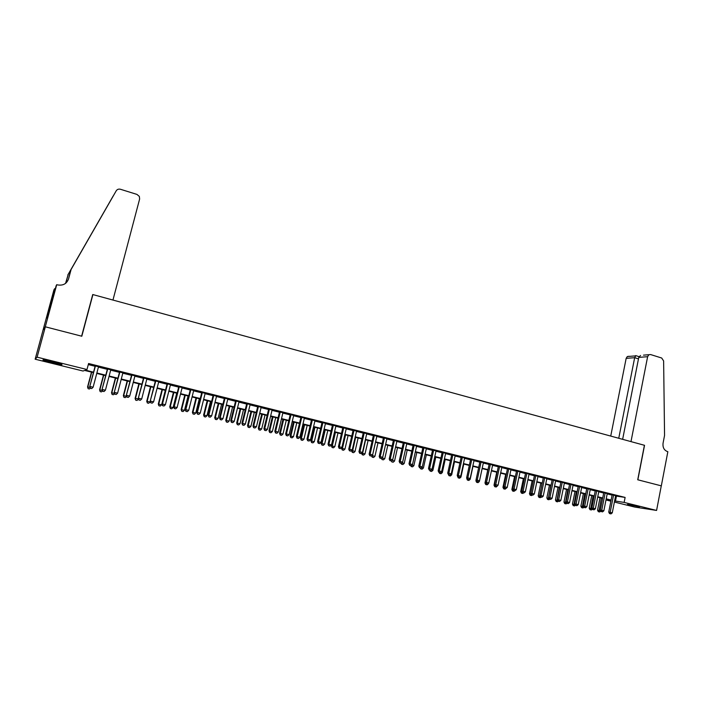 <?xml version="1.0" encoding="UTF-8"?>
<svg xmlns="http://www.w3.org/2000/svg" width="703" height="703" viewBox="0 0 703 703"><rect width="100%" height="100%" fill="white"/><g stroke="black" fill="none" stroke-linecap="round" stroke-linejoin="round"><path stroke-width="1.05" d="M53.033 361.86C60.273 363.706 63.129 364.646 61.618 364.664L51.925 362.643C44.684 360.797 41.802 359.857 43.287 359.822L53.033 361.86M639.554 506.828L627.489 504.42L639.554 506.828M56.715 284.689L45.282 326.798L81.618 336.183L92.734 294.531L112.955 300.058L139.633 198.975L139.335 196.418L136.944 194.406L120.468 189.274C118.631 188.817 117.216 189.327 116.223 190.803L71.117 269.442L68.551 278.959C66.653 283.871 62.945 285.84 57.418 284.882L56.715 284.689L56.161 285.69L47.839 316.13L46.583 318.072L53.982 289.636L43.059 330.085L45.352 326.816L81.812 336.236L92.919 294.575L644.414 445.28L637.726 479.771L661.277 485.852L656.584 510.44L634.783 507.074L614.387 502.039M610.889 501.177L605.986 499.974M93.429 372.599L84.615 370.428L83.059 371.026L35.15 359.207L37.11 357.168L86.987 369.514L85.353 370.138L93.543 372.159M43.059 330.085L35.15 359.207M98.517 366.738L95.195 365.911M110.758 369.796L107.427 368.961M122.902 372.818L119.563 371.984M134.941 375.824L131.593 374.989M146.892 378.803L143.535 377.959M158.737 381.755L155.372 380.912M170.486 384.682L167.112 383.838M182.139 387.59L178.764 386.747M193.694 390.473L190.32 389.629M205.162 393.329L201.779 392.485M216.542 396.167L213.15 395.323M227.825 398.979L224.424 398.135M239.02 401.773L235.619 400.921M250.127 404.541L246.718 403.689M261.147 407.292L257.737 406.439M272.079 410.016L268.66 409.164M282.931 412.723L279.504 411.861M293.696 415.403L290.269 414.55M304.373 418.065L300.946 417.213M314.97 420.71L311.534 419.849M325.489 423.329L322.044 422.468M335.92 425.93L332.475 425.069M346.28 428.514L342.827 427.652M356.553 431.08L353.108 430.218M366.755 433.619L363.302 432.758M376.878 436.141L373.416 435.28M386.922 438.646L383.46 437.784M396.896 441.132L393.434 440.271M406.791 443.602L403.32 442.732M416.615 446.054L413.144 445.184M426.361 448.479L422.89 447.618M436.045 450.895L432.565 450.025M445.649 453.286L442.169 452.424M455.184 455.667L451.704 454.797M464.657 458.031L461.177 457.161M474.05 460.368L470.571 459.498M483.383 462.697L479.894 461.827M492.645 465.008L489.156 464.138M501.837 467.302L498.357 466.432M510.967 469.578L507.478 468.708M520.035 471.836L516.547 470.966M529.034 474.077L525.545 473.207M537.971 476.309L534.482 475.439M546.846 478.523L543.357 477.653M555.66 480.72L552.163 479.85M564.404 482.899L560.915 482.03M573.094 485.061L569.597 484.191M581.724 487.214L578.226 486.344M590.292 489.35L586.794 488.48M598.798 491.476L595.3 490.597M607.251 493.576L603.754 492.706M615.582 495.984L625.116 497.425L88.578 363.513L86.987 369.514M88.297 364.585L95.098 366.281M98.42 367.107L107.331 369.33M110.661 370.156L119.466 372.353M122.805 373.188L131.505 375.349M134.853 376.184L143.438 378.328M146.795 379.163L155.275 381.281M158.641 382.116L167.024 384.207M170.39 385.042L178.667 387.107M182.051 387.951L190.223 389.989M193.606 390.833L201.691 392.845M205.074 393.689L213.062 395.675M216.454 396.518L224.336 398.487M227.737 399.33L235.531 401.272M238.932 402.125L246.63 404.04M250.048 404.893L257.649 406.791M261.068 407.635L268.581 409.515M271.999 410.359L279.425 412.213M282.843 413.065L290.181 414.893M293.608 415.745L300.858 417.556M304.294 418.408L311.455 420.192M314.891 421.053L321.965 422.811M325.41 423.672L332.396 425.412M335.841 426.273L342.748 427.995M346.201 428.856L353.029 430.552M356.474 431.414L363.223 433.092M366.676 433.953L373.346 435.614M376.799 436.475L383.39 438.118M386.852 438.98L393.355 440.605M396.817 441.466L403.25 443.075M406.721 443.936L413.074 445.517M416.536 446.379L422.819 447.943M426.29 448.813L432.494 450.359M435.974 451.221L442.099 452.75M445.579 453.62L451.634 455.131M455.113 455.992L461.098 457.486M464.586 458.356L470.5 459.832M473.98 460.693L479.824 462.152M483.312 463.022L489.086 464.463M492.575 465.333L498.286 466.757M501.775 467.618L507.417 469.024M510.905 469.894L516.477 471.282M519.965 472.152L525.475 473.532M528.972 474.402L534.412 475.755M537.909 476.625L543.287 477.97M546.785 478.84L552.101 480.167M555.59 481.037L560.845 482.346M564.342 483.216L569.535 484.508M573.033 485.378L578.165 486.661M581.662 487.53L586.733 488.796M590.23 489.666L595.239 490.914M598.736 491.784L603.692 493.023M607.19 493.893L612.085 495.114M615.643 495.677L612.146 494.798M45.352 326.816L37.11 357.168M625.116 497.425L624.141 502.417L656.584 510.44M614.615 500.905L624.141 502.417M96.873 372.985L105.793 375.191M109.132 376.017L117.946 378.188M121.285 379.022L129.993 381.167M133.35 382.001L141.944 384.119M145.31 384.954L153.799 387.054M157.164 387.88L165.556 389.954M168.931 390.789L177.218 392.836M180.601 393.671L188.791 395.692M192.174 396.536L200.267 398.531M203.659 399.366L211.647 401.343M215.048 402.186L222.948 404.137M226.348 404.972L234.152 406.905M237.561 407.749L245.268 409.647M248.677 410.49L256.296 412.371M259.715 413.223L267.237 415.078M270.664 415.921L278.089 417.758M281.525 418.61L288.863 420.42M292.299 421.273L299.557 423.065M302.993 423.909L310.164 425.684M313.6 426.536L320.682 428.285M324.127 429.138L331.131 430.869M334.575 431.712L341.491 433.426M344.945 434.278L351.781 435.965M355.235 436.818L361.992 438.487M365.446 439.34L372.115 440.992M375.578 441.844L382.177 443.479M385.639 444.331L392.151 445.939M395.622 446.8L402.063 448.391M405.534 449.243L411.888 450.816M415.368 451.678L421.651 453.233M425.13 454.085L431.334 455.623M434.814 456.484L440.957 457.996M444.437 458.857L450.5 460.36M453.98 461.221L459.973 462.697M463.462 463.558L469.384 465.026M472.864 465.887L478.725 467.328M482.205 468.189L487.996 469.622M491.485 470.483L497.197 471.898M500.685 472.759L506.336 474.156M509.833 475.017L515.413 476.397M518.902 477.258L524.42 478.62M527.918 479.481L533.366 480.834M536.864 481.696L542.25 483.023M545.748 483.892L551.064 485.202M554.562 486.072L559.825 487.372M563.323 488.234L568.525 489.516M572.022 490.386L577.163 491.652M580.66 492.513L585.74 493.77M589.237 494.64L594.255 495.879M597.752 496.74L602.708 497.961M606.214 498.831L611.109 500.044M611.039 500.413L606.135 499.2M602.638 498.33L597.682 497.109M594.176 496.248L589.158 495.009M585.661 494.139L580.581 492.891M577.084 492.021L571.943 490.756M568.446 489.894L563.252 488.611M559.746 487.741L554.491 486.45M550.994 485.58L545.669 484.27M542.171 483.4L536.784 482.073M533.287 481.212L527.839 479.868M524.341 478.998L518.823 477.636M515.334 476.775L509.745 475.395M506.257 474.534L500.606 473.145M497.118 472.275L491.397 470.869M487.908 470.008L482.126 468.576M478.638 467.715L472.785 466.274M469.296 465.412L463.374 463.945M459.894 463.092L453.901 461.607M450.412 460.746L444.349 459.252M440.869 458.391L434.726 456.88M431.247 456.019L425.043 454.481M421.563 453.628L415.28 452.073M411.8 451.212L405.438 449.648M401.967 448.786L395.534 447.196M392.063 446.343L385.552 444.735M382.081 443.874L375.49 442.249M372.028 441.396L365.358 439.744M361.896 438.892L355.147 437.222M351.685 436.37L344.857 434.682M341.403 433.83L334.487 432.125M331.034 431.273L324.03 429.542M320.586 428.689L313.503 426.941M310.067 426.097L302.896 424.322M299.46 423.478L292.202 421.686M288.766 420.833L281.42 419.023M277.993 418.171L270.558 416.343M267.14 415.491L259.609 413.636M256.191 412.793L248.581 410.912M245.162 410.069L237.456 408.162M234.046 407.327L226.243 405.394M222.842 404.559L214.942 402.608M211.55 401.764L203.554 399.796M200.162 398.952L192.068 396.958M188.685 396.123L180.495 394.102M177.112 393.267L168.825 391.219M165.451 390.385L157.059 388.311M153.693 387.485L145.196 385.385M141.83 384.559L133.236 382.432M129.879 381.606L121.18 379.453M117.832 378.627L109.018 376.448M105.678 375.63L96.759 373.425M606.039 499.701L611.03 500.448M616.417 496.195L615.459 501.116M612.172 494.648L608.736 512.092L610.169 512.329L613.578 495M610.116 513.708L610.951 513.911L610.116 513.708L610.169 512.329L612.269 512.839L615.67 495.527M608.736 512.092L609.545 513.612M610.951 513.911L612.269 512.839M600.01 497.689L597.532 510.193L600.749 510.87M601.373 498.023L598.868 511.775L598.315 511.679L599.694 511.977L598.868 511.775M600.837 511.046L599.694 511.977M598.315 511.679L597.532 510.193M49.676 361.061L55.519 362.493M643.517 355.138L650.626 354.567L661.699 358.02L663.623 360.938L664.555 435.429L663.061 443.206C662.613 447.433 664.063 450.219 667.411 451.563L667.85 451.686L661.321 485.861L637.849 479.806L644.537 445.315L630.986 441.616L647.621 356.702L638.772 357.379L622.638 439.331M618.754 438.268L634.66 357.695L626.162 358.345L627.322 356.535L629.097 356.28M610.731 436.08L626.162 358.345M648.807 354.83L647.621 356.702M635.802 355.648L634.66 357.695L638.482 358.873M640.512 355.49L638.772 357.379M113.288 195.838L68.288 274.188L65.871 283.124M68.288 274.188L65.546 283.388M71.117 269.442L116.223 190.803M68.551 278.959L70.616 270.286M113.139 196.049L67.822 274.978M45.282 326.798L42.997 330.067M55.291 288.915L54.5 288.696M48.217 314.742L47.532 314.566M603.78 492.557L600.318 510.053L601.733 510.29L605.169 492.908M601.689 511.67L602.533 511.872L601.689 511.67L601.733 510.29L603.851 510.8L607.278 493.436M600.318 510.053L601.118 511.573M602.533 511.872L603.851 510.8M595.336 490.448L591.838 507.997L593.244 508.234L596.706 490.791M593.2 509.622L594.053 509.824L593.2 509.622L593.244 508.234L595.371 508.752L598.833 491.327M591.838 507.997L592.638 509.526M594.053 509.824L595.371 508.752M586.82 488.33L583.305 505.932L584.685 506.169L588.183 488.673M584.65 507.557L585.511 507.768L584.65 507.557L584.685 506.169L586.829 506.687L590.318 489.2M583.305 505.932L584.096 507.469M585.511 507.768L586.829 506.687M578.253 486.195L574.702 503.858L576.073 504.077L579.606 486.529M576.047 505.483L576.908 505.694L576.047 505.483L576.073 504.077L578.235 504.605L581.75 487.065M574.702 503.858L575.502 505.387M576.908 505.694L578.235 504.605M591.733 495.641L589.228 508.181L592.269 508.823M593.068 495.975L590.555 509.772L590.01 509.684L591.39 509.974L590.555 509.772M592.427 509.121L591.39 509.974M590.01 509.684L589.228 508.181M583.385 493.585L580.871 506.169L583.727 506.758M584.711 493.91L582.181 507.759L581.645 507.663L583.024 507.961L582.181 507.759M583.956 507.197L583.024 507.961M581.645 507.663L580.871 506.169M574.992 491.511L572.444 504.13L575.133 504.675M576.302 491.836L573.753 505.721L573.226 505.633L574.606 505.932L573.753 505.721M575.423 505.255L574.606 505.932M573.226 505.633L572.444 504.13M566.539 489.42L563.973 502.083L566.469 502.583M567.831 489.736L565.274 503.682L564.746 503.594L566.126 503.884L565.274 503.682M569.632 484.042L566.047 501.757L566.838 503.304L568.252 503.603L566.838 503.304L566.126 503.884M564.746 503.594L563.973 502.083M566.047 501.757L567.4 501.986L570.959 484.376M567.383 503.392L567.4 501.986L569.571 502.504L573.13 484.912M568.252 503.603L569.571 502.504M558.024 487.32L555.432 500.018L557.751 500.483M559.307 487.636L556.732 501.617L556.205 501.529L557.584 501.828L556.732 501.617M558.296 501.239L557.584 501.828M556.205 501.529L555.432 500.018M560.941 481.88L557.33 499.648L558.665 499.868L562.259 482.205M558.657 501.283L559.526 501.494L558.657 501.283L558.665 499.868L560.853 500.395L564.439 482.75M557.33 499.648L558.12 501.195M559.526 501.494L560.853 500.395M549.447 485.202L546.837 497.944L548.973 498.357M550.713 485.518L548.129 499.543L547.611 499.464L548.99 499.754L548.129 499.543M549.702 499.165L548.99 499.754M547.611 499.464L546.837 497.944M552.198 479.692L548.551 497.531L549.869 497.742L553.489 480.017M549.86 499.165L550.748 499.376L549.86 499.165L549.869 497.742L552.075 498.278L555.686 480.562M548.551 497.531L549.333 499.077M550.748 499.376L552.075 498.278M540.818 483.066L538.19 495.852L540.124 496.221M542.066 483.383L539.465 497.46L538.955 497.373L540.335 497.662L539.465 497.46M541.046 497.074L540.335 497.662M538.955 497.373L538.19 495.852M543.384 477.495L539.702 495.387L541.011 495.597L544.667 477.82M541.011 497.03L541.899 497.241L541.011 497.03L541.011 495.597L543.234 496.133L546.881 478.365M539.702 495.387L540.493 496.942M541.899 497.241L543.234 496.133M532.127 480.922L529.473 493.752L531.222 494.068M530.853 493.348L530.739 495.351L530.238 495.272L531.617 495.562L530.739 495.351M532.329 494.974L531.617 495.562M530.238 495.272L529.473 493.752M534.508 475.281L530.8 493.234L532.092 493.436L535.774 475.597M532.101 494.877L532.988 495.088L532.101 494.877L532.092 493.436L534.324 493.981L538.006 476.159M530.8 493.234L531.582 494.789M532.988 495.088L534.324 493.981M523.375 478.761L520.695 491.634L522.25 491.898M522.021 491.441L521.96 493.234L521.459 493.155L522.839 493.453L521.96 493.234M523.559 492.847L522.839 493.453M521.459 493.155L520.695 491.634M525.58 473.057L521.837 491.063L523.102 491.265L526.828 473.365M523.12 492.706L524.025 492.926L523.12 492.706L523.102 491.265L525.361 491.81L529.069 473.927M521.837 491.063L522.61 492.627M524.025 492.926L525.361 491.81M514.561 476.59L511.863 489.499L513.216 489.719M513.12 489.525L513.111 491.107L512.619 491.028L513.998 491.318L513.111 491.107M514.737 490.703L513.998 491.318M512.619 491.028L511.863 489.499M516.582 470.808L512.803 488.884L514.06 489.077L517.812 471.115M514.078 490.527L514.983 490.747L514.078 490.527L514.06 489.077L516.327 489.622L520.071 471.678M512.803 488.884L513.577 490.448M514.983 490.747L516.327 489.622M505.685 474.393L502.961 487.346L504.121 487.53M504.2 488.954L505.097 489.174L504.2 488.954L504.174 487.645M505.852 488.541L505.097 489.174M503.717 488.884L502.961 487.346M507.513 468.55L503.7 486.678L504.939 486.871L508.726 468.857M504.974 488.33L505.888 488.55L504.974 488.33L504.939 486.871L507.223 487.425L511.002 469.419M503.7 486.678L504.473 488.251M505.888 488.55L507.223 487.425M496.749 472.188L494.007 485.184L494.965 485.334M495.237 486.792L496.133 487.012L495.237 486.792L495.211 485.835M497.452 485.914L496.133 487.012M494.754 486.722L494.007 485.184M498.383 466.274L494.543 484.464L495.764 484.648L499.578 466.572M495.8 486.116L496.722 486.335L495.8 486.116L495.764 484.648L498.067 485.211L501.872 467.144M494.543 484.464L495.307 486.037M496.722 486.335L498.067 485.211M487.75 469.964L484.982 483.005L485.747 483.119M488.04 483.638L488.532 483.233M486.204 484.622L487.109 484.833L486.204 484.622L486.177 483.831M488.427 483.726L487.109 484.833M485.729 484.543L484.982 483.005M489.191 463.98L485.316 482.232L486.511 482.416L490.369 464.279M486.564 483.884L487.487 484.103L486.564 483.884L486.511 482.416L488.831 482.97L492.68 464.85M485.316 482.232L486.081 483.805M487.487 484.103L488.831 482.97M476.054 480.061L475.896 480.808L476.458 480.887M478.743 481.388L479.332 481.537L479.499 480.755M477.109 482.425L478.014 482.645L477.109 482.425L477.073 481.634M479.332 481.537L478.014 482.645M476.643 482.355L475.896 480.808M479.929 461.669L476.019 479.982L477.196 480.158L481.089 461.959M477.258 481.634L478.189 481.863L477.258 481.634L477.196 480.158L479.534 480.72L483.418 462.539M476.019 479.982L476.783 481.564M478.189 481.863L479.534 480.72M466.845 478.119L467.1 478.646M469.376 479.13L470.184 479.323L472.97 466.317M467.943 480.219L468.857 480.439L467.943 480.219L467.908 479.42M470.184 479.323L468.857 480.439M467.486 480.149L466.739 478.594M470.606 459.349L466.651 477.715L467.82 477.891L471.739 459.63M467.882 479.376L468.822 479.604L467.882 479.376L467.82 477.891L470.166 478.462L474.086 460.21M466.651 477.715L467.416 479.305M468.822 479.604L470.166 478.462M459.947 476.845L460.957 477.091L463.778 464.05M458.716 477.996L459.639 478.216L458.716 477.996L458.681 477.196M460.957 477.091L459.639 478.216M458.268 477.926L457.521 476.37M461.203 457.003L457.222 475.439L458.365 475.606L462.328 457.284M458.435 477.091L459.384 477.328L458.435 477.091L458.365 475.606L460.737 476.177L464.683 457.873M457.222 475.439L457.978 477.029M459.384 477.328L460.737 476.177M450.438 474.551L451.678 474.85L454.516 461.757M449.419 475.755L450.351 475.975L449.419 475.755L449.375 474.956M451.678 474.85L450.351 475.975M448.98 475.685L448.532 474.745M451.739 454.639L447.723 473.137L448.848 473.304L452.846 454.92M448.927 474.797L449.885 475.026L448.927 474.797L448.848 473.304L451.238 473.875L455.219 455.509M447.723 473.137L448.479 474.736M449.885 475.026L451.238 473.875M440.869 472.24L442.328 472.592L445.192 459.454M440.06 473.497L441.001 473.725L440.06 473.497L440.016 472.68M442.328 472.592L441.001 473.725M439.621 473.435L439.182 472.486M442.205 452.266L438.154 470.825L439.261 470.984L443.285 452.53M439.349 472.486L440.306 472.715L439.349 472.486L439.261 470.984L441.66 471.564L445.684 453.127M438.154 470.825L438.9 472.425M440.306 472.715L441.66 471.564M431.22 469.912L432.907 470.316L435.798 457.135M430.631 471.221L431.58 471.449L430.631 471.221L430.579 470.377M432.907 470.316L431.58 471.449M430.201 471.159L429.761 470.219M432.6 449.867L428.505 468.488L429.595 468.646L433.663 450.131M429.691 470.158L430.658 470.395L429.691 470.158L429.595 468.646L432.02 469.226L436.08 450.737M428.505 468.488L429.252 470.096M430.658 470.395L432.02 469.226M421.51 467.565L423.417 468.022L426.334 454.806M421.132 468.936L422.09 469.165L421.132 468.936L421.071 467.934M423.417 468.022L422.09 469.165M420.719 468.875L420.28 467.926M422.925 447.459L418.795 466.142L419.867 466.291L423.971 447.714M419.963 467.811L420.939 468.049L419.963 467.811L419.867 466.291L422.301 466.88L426.396 448.321M418.795 466.142L419.542 467.75M420.939 468.049L422.301 466.88M411.721 465.193L413.856 465.711L416.8 452.451M411.571 466.625L412.529 466.862L411.571 466.625L411.475 465.404M413.856 465.711L412.529 466.862M411.158 466.572L411.15 465.685L409.752 465.386L410.737 465.623M413.179 445.025L409.005 463.769L410.06 463.918L414.199 445.28M410.174 465.448L410.06 463.918L412.52 464.507L416.651 445.887M409.005 463.769L409.752 465.386M411.15 465.685L412.52 464.507M401.852 462.811L404.234 463.391L407.204 450.078M401.931 464.305L402.898 464.542L401.931 464.305L401.817 462.846M404.234 463.391L402.898 464.542M401.527 464.252L401.088 463.277M403.364 442.574L399.155 461.388L400.183 461.528L404.357 442.828M400.297 463.066L401.29 463.303L400.297 463.066L400.183 461.528L402.652 462.126L406.826 443.444M399.155 461.388L399.893 463.005M401.29 463.303L402.652 462.126M392.16 460.21L394.532 461.045L397.529 447.688M391.896 460.43L391.835 461.915L393.197 462.196L392.23 461.968M394.532 461.045L393.197 462.196M391.835 461.915L391.369 460.887L389.954 460.606L391.351 460.904L392.722 459.718L390.227 459.121L394.445 440.35M396.931 440.974L392.722 459.718M390.358 460.658L390.227 459.121L389.216 458.989L393.469 440.104M389.216 458.989L389.954 460.606M382.441 457.539L382.309 458.092L384.769 458.681L387.792 445.289M381.861 458.031L382.063 459.56L383.425 459.841L382.45 459.613M384.769 458.681L383.425 459.841M382.063 459.56L381.509 458.338M383.495 437.626L379.216 456.563L380.2 456.686L384.453 437.864M380.341 458.242L381.342 458.488L380.341 458.242L380.2 456.686L382.713 457.301L386.958 438.487M379.216 456.563L379.945 458.189M381.342 458.488L382.713 457.301M373.46 435.122L369.128 454.129L370.094 454.243L374.391 435.35M370.244 455.808L371.254 456.054L370.244 455.808L370.094 454.243L372.625 454.859L376.913 435.983M369.128 454.129L369.857 455.755M371.254 456.054L372.625 454.859M363.337 432.591L358.969 451.669L359.91 451.783L364.251 432.82M360.068 453.356L361.087 453.602L360.068 453.356L359.91 451.783L362.467 452.398L366.79 433.452M358.969 451.669L359.69 453.303M361.087 453.602L362.467 452.398M375.507 442.257L372.458 455.711L374.927 456.309L377.977 442.864M371.746 455.623L372.458 455.711L372.221 457.187L373.583 457.468L372.599 457.231M374.927 456.309L373.583 457.468M372.221 457.187L371.588 455.764M361.606 453.145L365.015 453.91L368.091 440.421M365.604 439.806L362.3 454.797L363.671 455.078L362.678 454.841M365.015 453.91L363.671 455.078M362.3 454.797L361.597 453.198M351.702 450.377L355.024 451.502L358.126 437.96M355.63 437.345L352.317 452.389L353.679 452.67L352.678 452.433M355.024 451.502L353.679 452.67M352.317 452.389L351.614 450.781M353.143 430.051L348.732 449.191L349.655 449.296L354.031 430.271M349.822 450.878L350.85 451.124L349.822 450.878L349.655 449.296L352.229 449.92L356.597 430.913M348.732 449.191L349.453 450.834M350.85 451.124L352.229 449.92M341.728 447.583L341.553 448.356L344.962 449.068L348.099 435.482M345.577 434.858L342.431 448.461L342.256 449.964L343.618 450.245L342.607 450.008M344.962 449.068L343.618 450.245M342.256 449.964L341.553 448.356M342.871 427.486L338.424 446.695L339.312 446.8L343.732 427.705M339.496 448.382L340.533 448.637L339.496 448.382L339.312 446.8L341.904 447.424L346.315 428.347M338.424 446.695L339.136 448.347M340.533 448.637L341.904 447.424M334.61 432.152L331.421 445.904L334.821 446.616L337.985 432.986M335.445 432.363L332.282 446.001L332.115 447.521L333.477 447.802L332.457 447.556M334.821 446.616L333.477 447.802M332.115 447.521L331.421 445.904M332.519 424.911L328.029 444.182L328.899 444.278L333.363 425.122M329.083 445.878L330.129 446.124L329.083 445.878L328.899 444.278L331.508 444.911L335.964 425.763M328.029 444.182L328.74 445.834M330.129 446.124L331.508 444.911M324.435 429.638L321.209 443.444L324.61 444.147L327.8 430.473M325.243 429.841L322.044 443.531L321.904 445.052L323.257 445.342L322.238 445.096M324.61 444.147L323.257 445.342M321.904 445.052L321.209 443.444M322.088 422.31L317.554 441.651L318.406 441.739L322.905 422.512M318.6 443.338L319.654 443.593L318.6 443.338L318.406 441.739L321.034 442.38L325.524 423.162M317.554 441.651L318.257 443.303M319.654 443.593L321.034 442.38M314.179 427.108L310.919 440.957L314.32 441.669L317.536 427.942M314.962 427.301L311.737 441.036L311.605 442.574L312.967 442.864L311.93 442.609M314.32 441.669L312.967 442.864M311.605 442.574L310.919 440.957M311.57 419.682L307 439.094L307.826 439.182L312.369 419.884M308.028 440.79L309.092 441.045L308.028 440.79L307.826 439.182L310.48 439.823L315.014 420.543M307 439.094L307.703 440.755M309.092 441.045L310.48 439.823M303.837 424.559L300.559 438.452L303.951 439.155L307.202 425.385M304.601 424.744L301.35 438.531L301.236 440.078L302.598 440.359L301.552 440.113M303.951 439.155L302.598 440.359M301.236 440.078L300.559 438.452M300.981 417.046L296.367 436.528L297.167 436.598L301.754 417.239M297.378 438.224L298.45 438.479L297.378 438.224L297.167 436.598L299.838 437.248L304.417 417.898M296.367 436.528L297.061 438.189M298.45 438.479L299.838 437.248M293.423 421.985L290.111 435.93L293.502 436.633L296.78 422.811M294.17 422.169L290.875 436.001L290.787 437.556L292.149 437.837L291.095 437.591M293.502 436.633L292.149 437.837M290.787 437.556L290.111 435.93M290.304 414.383L285.646 433.936L286.42 433.997L291.051 414.568M286.648 435.632L287.729 435.886L286.648 435.632L286.42 433.997L289.109 434.656L293.731 415.236M285.646 433.936L286.341 435.596M287.729 435.886L289.109 434.656M282.931 419.392L279.583 433.382L282.975 434.094L286.288 420.218M283.652 419.568L280.33 433.452L280.26 435.016L281.613 435.306L280.559 435.052M282.975 434.094L281.613 435.306M280.26 435.016L279.583 433.382M279.548 411.694L274.838 431.317L275.594 431.378L280.269 411.879M275.831 433.022L276.92 433.285L275.831 433.022L275.594 431.378L278.309 432.037L282.966 412.556M274.838 431.317L275.532 432.995M276.92 433.285L278.309 432.037M272.36 416.782L268.985 430.825L272.369 431.528L275.708 417.608M273.054 416.958L269.697 430.886L269.653 432.459L271.007 432.749L269.943 432.486M272.369 431.528L271.007 432.749M269.653 432.459L268.985 430.825M268.704 408.997L263.95 428.681L264.68 428.742L269.398 409.164M264.926 430.385L266.024 430.649L264.926 430.385L264.68 428.742L267.412 429.401L272.123 409.849M263.95 428.681L264.636 430.359M266.024 430.649L267.412 429.401M261.701 414.155L258.3 428.241L261.674 428.944L265.049 414.981M262.368 414.313L258.994 428.294L258.959 429.885L260.312 430.166L259.24 429.911M261.674 428.944L260.312 430.166M258.959 429.885L258.3 428.241M257.773 406.264L252.983 426.027L253.678 426.08L258.44 406.431M253.941 427.732L255.04 428.004L253.941 427.732L253.678 426.08L256.437 426.747L261.191 407.116M252.983 426.027L253.66 427.714M255.04 428.004L256.437 426.747M250.971 411.501L247.526 425.64L250.901 426.343L254.31 412.327M251.612 411.659L248.194 425.693L248.185 427.292L249.539 427.573L248.458 427.31M250.901 426.343L249.539 427.573M248.185 427.292L247.526 425.64M246.762 403.522L241.92 423.355L242.588 423.399L247.403 403.68M242.86 425.06L243.976 425.333L242.86 425.06L242.588 423.399L245.373 424.067L250.171 404.374M241.92 423.355L242.597 425.043M243.976 425.333L245.373 424.067M240.145 408.83L236.674 423.021L240.048 423.716L243.484 409.656M240.76 408.979L237.315 423.057L237.333 424.674L238.677 424.955L237.588 424.691M240.048 423.716L238.677 424.955M237.333 424.674L236.674 423.021M235.663 400.754L230.769 420.658L231.419 420.693L236.27 400.903M231.7 422.371L232.816 422.635L231.7 422.371L231.419 420.693L234.222 421.369L239.064 401.598M230.769 420.658L231.445 422.354M232.816 422.635L234.222 421.369M229.248 406.141L225.742 420.376L229.108 421.079L232.57 406.958M229.837 406.281L226.357 420.412L226.392 422.037L227.737 422.318L226.638 422.055M229.108 421.079L227.737 422.318M226.392 422.037L225.742 420.376M224.468 397.96L219.538 417.942L220.153 417.969L225.057 398.109M220.443 419.647L221.577 419.919L220.443 419.647L220.153 417.969L222.974 418.654L227.869 398.812M219.538 417.942L220.197 419.638M221.577 419.919L222.974 418.654M218.255 403.425L214.714 417.714L218.079 418.408L221.577 404.243M218.818 403.566L215.311 417.74L215.364 419.375L216.709 419.656L215.601 419.392M218.079 418.408L216.709 419.656M215.364 419.375L214.714 417.714M213.194 395.148L208.211 415.201L208.8 415.218L213.747 395.288M209.107 416.914L210.241 417.187L209.107 416.914L208.8 415.218L211.647 415.912L216.586 395.991M208.211 415.201L208.87 416.905M210.241 417.187L211.647 415.912M207.183 400.692L203.606 415.034L206.963 415.728L210.505 401.51M207.719 400.824L204.178 415.051L204.248 416.694L205.592 416.976L204.476 416.712M206.963 415.728L205.592 416.976M204.248 416.694L203.606 415.034M201.823 392.309L196.787 412.441L197.35 412.45L202.35 392.45M197.666 414.155L198.817 414.427L197.666 414.155L197.35 412.45L200.223 413.144L205.206 393.162M196.787 412.441L197.446 414.146M198.817 414.427L200.223 413.144M196.023 397.933L192.411 412.327L195.768 413.021L199.336 398.75M196.524 398.056L192.947 412.345L193.053 413.997L194.388 414.278L193.263 414.005M195.768 413.021L194.388 414.278M193.053 413.997L192.411 412.327M190.364 389.453L185.284 409.656L185.812 409.664L190.864 389.576M186.146 411.369L187.297 411.65L186.146 411.369L185.812 409.664L188.703 410.359L193.738 390.297M185.284 409.656L185.926 411.369M187.297 411.65L188.703 410.359M184.766 395.156L181.128 409.603L184.476 410.297L188.079 395.974M185.249 395.279L181.638 409.612L181.761 411.281L183.105 411.554L181.963 411.281M184.476 410.297L183.105 411.554M181.761 411.281L181.128 409.603M178.808 386.571L173.676 406.844L174.177 406.844L179.274 386.694M174.52 408.566L175.688 408.847L174.52 408.566L174.177 406.844L177.094 407.555L182.182 387.415M173.676 406.844L174.318 408.566M175.688 408.847L177.094 407.555M173.43 392.353L169.757 406.852L173.096 407.547L176.734 393.17M173.887 392.467L170.24 406.852L170.381 408.54L171.717 408.812L170.574 408.54M173.096 407.547L171.717 408.812M170.381 408.54L169.757 406.852M167.156 383.671L161.98 404.014L162.455 404.005L167.595 383.776M162.806 405.736L163.984 406.026L162.806 405.736L162.455 404.005L165.39 404.717L170.53 384.506M161.98 404.014L162.621 405.736M163.984 406.026L165.39 404.717M162.006 389.532L158.289 404.084L161.628 404.77L165.302 390.35M162.428 389.638L158.746 404.076L158.913 405.772L160.249 406.044L159.098 405.772M161.628 404.77L160.249 406.044M158.913 405.772L158.289 404.084M155.416 380.736L150.187 401.167L155.829 380.841M150.996 402.889L152.182 403.171L150.996 402.889L150.627 401.149L153.597 401.861L158.781 381.58M150.187 401.167L150.82 402.889M152.182 403.171L153.597 401.861M150.486 386.694L146.734 401.29L150.064 401.975L150.24 401.308M150.873 386.791L147.164 401.281L147.358 402.986L148.684 403.258L147.525 402.977M150.064 401.975L148.684 403.258M147.358 402.986L146.734 401.29M143.579 377.792L138.298 398.285L143.957 377.88M139.089 400.016L140.284 400.306L139.089 400.016L138.711 398.267L141.698 398.988L146.936 378.627M138.298 398.285L138.922 400.025M140.284 400.306L141.698 398.988M138.869 383.82L135.09 398.478L138.491 398.838M139.238 383.917L135.486 398.46L135.697 400.174L137.032 400.446L135.855 400.165M138.412 399.163L137.032 400.446M135.697 400.174L135.09 398.478M131.646 374.813L126.312 395.385L131.988 374.901M127.085 397.116L128.289 397.406L127.085 397.116L126.689 395.358L129.703 396.088L134.994 375.648M126.312 395.385L126.927 397.125M128.289 397.406L129.703 396.088M127.164 380.929L123.35 395.64L126.637 396.316M127.498 381.017L123.71 395.613L123.956 397.344L125.275 397.617L124.097 397.336M126.645 396.343L125.275 397.617M123.956 397.344L123.35 395.64M119.607 371.808L114.22 392.467L119.923 371.887M114.976 394.19L116.188 394.488L114.976 394.19L114.571 392.423L117.612 393.162L122.946 372.643M114.22 392.467L114.835 394.207M116.188 394.488L117.612 393.162M115.362 378.021L111.513 392.784L114.554 393.399M115.67 378.091L111.839 392.749L112.111 394.488L113.429 394.761L112.243 394.48M114.633 393.636L113.429 394.761M112.111 394.488L111.513 392.784M107.471 368.785L102.032 389.515L107.752 368.855M102.77 391.246L103.991 391.545L102.77 391.246L102.348 389.471L105.415 390.209L110.81 369.611M102.032 389.515L102.647 391.263M103.991 391.545L105.415 390.209M103.473 375.086L99.58 389.901L102.357 390.455M103.736 375.147L99.879 389.857L100.169 391.615L101.487 391.887L100.292 391.597M102.524 390.912L101.487 391.887M100.169 391.615L99.58 389.901M95.239 365.736L89.747 386.545L95.485 365.797M90.459 388.276L91.698 388.574L90.459 388.276L90.028 386.483L93.121 387.23L98.561 366.562M89.747 386.545L90.344 388.293M91.698 388.574L93.121 387.23M91.478 372.124L87.55 386.993L90.072 387.485M91.715 372.177L87.813 386.94L88.13 388.706L89.448 388.979L88.244 388.689M90.309 388.179L89.448 388.979M88.13 388.706L87.55 386.993M627.322 356.535L635.284 355.903M639.062 356.658L635.679 355.604"/></g></svg>
